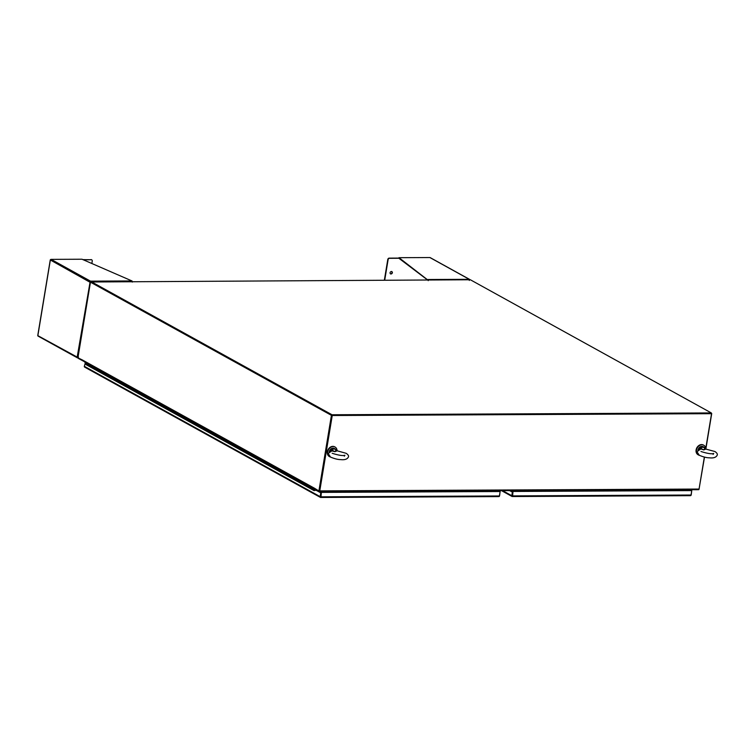 <?xml version="1.0" encoding="UTF-8"?>
<svg xmlns="http://www.w3.org/2000/svg" width="755" height="755" viewBox="0 0 755 755"><rect width="100%" height="100%" fill="white"/><g stroke="black" fill="none" stroke-linecap="round" stroke-linejoin="round"><path stroke-width="1.13" d="M336.985 450.858L334.984 451.698L336.022 450.008L337.07 450.867A5.54 4.417 118.9 0 0 335.041 447.017A5.54 4.417 118.9 0 0 327.736 451.886A5.54 4.417 118.9 0 0 329.68 456.718A5.54 4.417 118.9 0 0 330.426 457.02M334.852 446.922A5.54 4.417 118.9 0 0 334.673 446.818A5.54 4.417 118.9 0 0 327.377 451.688A5.54 4.417 118.9 0 0 329.312 456.511A5.54 4.417 118.9 0 0 329.501 456.605M705.793 449.083A5.54 4.417 118.9 0 0 703.773 445.233A5.54 4.417 118.9 0 0 696.478 450.103A5.54 4.417 118.9 0 0 698.413 454.935A5.54 4.417 118.9 0 0 699.243 455.265M703.584 445.139A5.54 4.417 118.9 0 0 703.405 445.035A5.54 4.417 118.9 0 0 696.11 449.905A5.54 4.417 118.9 0 0 698.045 454.727A5.54 4.417 118.9 0 0 698.233 454.821M691.693 491.052L691.212 494.846A0.906 0.717 -61.1 0 1 690.834 495.516M509.578 490.599L512.381 492.147L512.843 491.703A0.906 0.717 -61.1 0 1 512.881 492.147L511.975 496.403L513.023 491.288L512.607 495.893A0.906 0.5 89.7 0 1 512.305 496.479L511.975 496.403A0.906 0.717 -61.1 0 1 511.786 495.714L502.594 490.637M512.305 496.488L690.731 495.61A0.906 0.5 -90.3 0 0 691.033 495.025L691.769 490.599L513.343 491.458M690.155 495.629L690.731 495.61M690.702 490.429L689.447 489.731M691.769 490.599L513.023 491.288L513.155 490.58M512.381 492.147L511.786 495.714M690.202 490.429L688.947 489.731M510.842 490.599L512.843 491.703M509.833 490.599L512.371 492.005M90.638 281.993L470.337 279.756L711.314 412.928L332.021 414.759L91.053 281.587M78.171 357.964A0.906 0.5 -90.3 0 0 78.492 358.493L82.531 360.663M315.175 488.938L319.148 491.486A0.906 0.5 -90.3 0 0 319.771 490.882L332.247 415.514L711.54 413.683L705.765 448.536M704.358 457.049L699.064 489.051L319.771 490.882M332.247 415.514L319.289 490.92M319.44 491.477L698.441 489.646A0.906 0.5 -90.3 0 0 699.064 489.051M711.314 412.928L711.219 413.504L331.926 415.335L90.949 282.162L90.449 282.172L77.925 357.823L82.267 359.909A0.906 0.717 118.9 0 0 82.578 360.692L314.977 489.127A0.906 0.717 -61.1 0 1 314.665 488.334L318.903 490.995L331.426 415.335L90.449 282.172M687.399 490.439L687.512 489.74M321.734 491.514L321.621 492.213M321.177 492.788L321.385 491.514L321.177 492.788M512.815 490.59L512.645 491.59M495.978 491.363L496.092 490.665M331.898 415.514L332.021 414.759M390.061 272.763A1.387 1.104 -61.1 0 1 392.364 272.753A1.387 1.104 -61.1 0 1 390.061 272.763M390.392 273.867A1.387 1.104 118.9 0 0 391.713 271.479M398.914 258.087L389.174 258.135A1.397 1.114 118.9 0 0 387.787 259.475L388.108 259.654A1.397 1.114 118.9 0 1 389.495 258.314L398.885 258.267L427.557 279.963M469.317 280.445L469.553 279.661A0.906 0.5 -90.3 0 0 469.289 279.322L469.289 279.322A0.906 0.717 -61.1 0 1 469.874 279.756M388.108 259.654L384.71 280.171M398.885 258.267L398.98 257.691L427.755 279.963M430.397 257.823A0.906 0.717 118.9 0 0 429.888 257.54L398.98 257.691M387.787 259.475L384.361 280.171M429.888 257.54L469.289 279.322L427.821 279.52A0.906 0.5 89.7 0 1 428.085 279.86L428.009 279.963M428.085 279.86L428.217 280.652M90.109 282.011L89.609 282.021A0.906 0.717 -61.1 0 1 90.506 281.153L90.374 282.285M78.473 357.011L77.18 357.096L37.769 335.607A0.906 0.717 118.9 0 0 38.09 336.107L77.491 357.889A0.906 0.717 -61.1 0 1 77.18 357.096L90.053 282.181M77.888 357.379L77.793 357.955A0.906 0.717 -61.1 0 1 77.491 357.889M91.846 263.504L92.252 261.079A1.397 1.114 118.9 0 0 91.308 259.758L83.314 259.795M37.892 335.456L50.377 259.814M89.609 282.021L50.292 259.956A0.906 0.717 118.9 0 1 51.104 259.371L82.012 259.229L131.965 280.945A0.906 0.5 89.7 0 1 132.229 281.285L132.248 282.077M82.918 259.616L91.308 259.758M91.591 259.795A1.397 1.114 118.9 0 0 90.987 259.578M51.104 259.371L90.506 281.153A0.906 0.5 89.7 0 1 90.77 281.492L90.496 281.841M90.77 281.492L91.147 282.276M320.63 497.167L321.394 492.213L320.979 496.818A0.906 0.5 89.7 0 1 320.677 497.403L320.337 497.328A0.906 0.717 -61.1 0 1 320.158 496.648L320.79 492.845L316.751 490.618M85.504 362.306L84.334 366.317A0.906 0.717 118.9 0 0 84.513 367.005L85.107 367.27M500.065 491.93L499.584 495.78A0.906 0.717 -61.1 0 1 499.197 496.441M320.677 497.413L499.102 496.535A0.906 0.5 -90.3 0 0 499.404 495.959L320.979 496.818M498.526 496.554L499.102 496.535M86.41 363.325L84.966 362.523M320.79 492.845L321.29 492.845L320.601 497.026M321.715 492.383L500.131 491.524L499.404 495.959M500.131 491.524L321.394 492.213M85.466 362.523L86.589 363.146M317.251 490.618L321.29 492.845M499.102 491.354L497.847 490.656M307.511 486.928A0.736 0.595 -61.1 0 1 307.304 485.701L310.654 487.551A0.736 0.595 118.9 0 0 310.626 488.721A0.736 0.595 -61.1 0 1 310.654 487.551L314.005 489.4A0.736 0.595 118.9 0 0 313.976 490.571A0.736 0.595 118.9 0 0 314.948 489.919L314.174 490.306M300.811 483.228A0.736 0.595 -61.1 0 1 300.603 481.992L303.954 483.851A0.736 0.595 118.9 0 0 303.925 485.012A0.736 0.595 -61.1 0 1 303.954 483.851L307.304 485.701A0.736 0.595 -61.1 0 0 307.276 486.871L313.976 490.571M294.11 479.519A0.736 0.595 -61.1 0 1 293.903 478.293L297.253 480.142A0.736 0.595 118.9 0 0 297.225 481.312A0.736 0.595 -61.1 0 1 297.253 480.142L300.603 481.992A0.736 0.595 -61.1 0 0 300.575 483.162L307.276 486.871M287.419 475.82A0.736 0.595 -61.1 0 1 287.202 474.593L290.552 476.443A0.736 0.595 118.9 0 0 290.524 477.613A0.736 0.595 -61.1 0 1 290.552 476.443L293.903 478.293A0.736 0.595 -61.1 0 0 293.874 479.463L300.575 483.162M280.718 472.12A0.736 0.595 -61.1 0 1 280.501 470.884L283.852 472.743A0.736 0.595 118.9 0 0 283.823 473.904A0.736 0.595 -61.1 0 1 283.852 472.743L287.202 474.593A0.736 0.595 -61.1 0 0 287.174 475.763L293.874 479.463M274.018 468.411A0.736 0.595 -61.1 0 1 273.801 467.185L277.151 469.034A0.736 0.595 118.9 0 0 277.123 470.205A0.736 0.595 -61.1 0 1 277.151 469.034L280.501 470.884A0.736 0.595 -61.1 0 0 280.473 472.054L287.174 475.763M267.317 464.712A0.736 0.595 -61.1 0 1 267.1 463.485L270.45 465.335A0.736 0.595 118.9 0 0 270.422 466.505A0.736 0.595 -61.1 0 1 270.45 465.335L273.801 467.185A0.736 0.595 -61.1 0 0 273.772 468.355L280.473 472.054M260.617 461.012A0.736 0.595 -61.1 0 1 260.399 459.776L263.75 461.635A0.736 0.595 118.9 0 0 263.721 462.796A0.736 0.595 -61.1 0 1 263.75 461.635L267.1 463.485A0.736 0.595 -61.1 0 0 267.072 464.655L273.772 468.355M253.916 457.303A0.736 0.595 -61.1 0 1 253.699 456.077L257.049 457.926A0.736 0.595 118.9 0 0 257.021 459.097A0.736 0.595 -61.1 0 1 257.049 457.926L260.399 459.776A0.736 0.595 -61.1 0 0 260.371 460.946L267.072 464.655M247.215 453.604A0.736 0.595 -61.1 0 1 247.008 452.377L250.349 454.227A0.736 0.595 118.9 0 0 250.32 455.397A0.736 0.595 -61.1 0 1 250.349 454.227L253.699 456.077A0.736 0.595 -61.1 0 0 253.671 457.247L260.371 460.946M240.515 449.905A0.736 0.595 -61.1 0 1 240.307 448.668L243.657 450.527A0.736 0.595 118.9 0 0 243.629 451.698A0.736 0.595 -61.1 0 1 243.657 450.527L247.008 452.377A0.736 0.595 -61.1 0 0 246.979 453.547L253.671 457.247M233.814 446.196A0.736 0.595 -61.1 0 1 233.606 444.969L236.957 446.818A0.736 0.595 118.9 0 0 236.928 447.989A0.736 0.595 -61.1 0 1 236.957 446.818L240.307 448.668A0.736 0.595 -61.1 0 0 240.279 449.838L246.979 453.547M227.113 442.496A0.736 0.595 -61.1 0 1 226.906 441.269L230.256 443.119A0.736 0.595 118.9 0 0 230.228 444.289A0.736 0.595 -61.1 0 1 230.256 443.119L233.606 444.969A0.736 0.595 -61.1 0 0 233.578 446.139L240.279 449.838M220.413 438.797A0.736 0.595 -61.1 0 1 220.205 437.56L223.555 439.419A0.736 0.595 118.9 0 0 223.527 440.59A0.736 0.595 -61.1 0 1 223.555 439.419L226.906 441.269A0.736 0.595 -61.1 0 0 226.877 442.439L233.578 446.139M213.712 435.088A0.736 0.595 -61.1 0 1 213.505 433.861L216.855 435.711A0.736 0.595 118.9 0 0 216.827 436.881A0.736 0.595 -61.1 0 1 216.855 435.711L220.205 437.56A0.736 0.595 -61.1 0 0 220.177 438.731L226.877 442.439M207.021 431.388A0.736 0.595 -61.1 0 1 206.804 430.161L210.154 432.011A0.736 0.595 118.9 0 0 210.126 433.181A0.736 0.595 -61.1 0 1 210.154 432.011L213.505 433.861A0.736 0.595 -61.1 0 0 213.476 435.031L220.177 438.731M200.32 427.689A0.736 0.595 -61.1 0 1 200.103 426.462L203.454 428.311A0.736 0.595 118.9 0 0 203.425 429.482A0.736 0.595 -61.1 0 1 203.454 428.311L206.804 430.161A0.736 0.595 -61.1 0 0 206.776 431.332L213.476 435.031M193.62 423.98A0.736 0.595 -61.1 0 1 193.403 422.753L196.753 424.603A0.736 0.595 118.9 0 0 196.725 425.773A0.736 0.595 -61.1 0 1 196.753 424.603L200.103 426.462A0.736 0.595 -61.1 0 0 200.075 427.623L206.776 431.332M186.919 420.28A0.736 0.595 -61.1 0 1 186.702 419.053L190.052 420.903A0.736 0.595 118.9 0 0 190.024 422.073A0.736 0.595 -61.1 0 1 190.052 420.903L193.403 422.753A0.736 0.595 -61.1 0 0 193.374 423.923L200.075 427.623M180.219 416.581A0.736 0.595 -61.1 0 1 180.001 415.354L183.352 417.204A0.736 0.595 118.9 0 0 183.323 418.374A0.736 0.595 -61.1 0 1 183.352 417.204L186.702 419.053A0.736 0.595 -61.1 0 0 186.674 420.224L193.374 423.923M173.518 412.872A0.736 0.595 -61.1 0 1 173.301 411.645L176.651 413.495A0.736 0.595 118.9 0 0 176.623 414.665A0.736 0.595 -61.1 0 1 176.651 413.495L180.001 415.354A0.736 0.595 -61.1 0 0 179.973 416.515L186.674 420.224M166.817 409.172A0.736 0.595 -61.1 0 1 166.61 407.945L169.951 409.795A0.736 0.595 118.9 0 0 169.922 410.965A0.736 0.595 -61.1 0 1 169.951 409.795L173.301 411.645A0.736 0.595 -61.1 0 0 173.272 412.815L179.973 416.515M160.117 405.473A0.736 0.595 -61.1 0 1 159.909 404.246L163.259 406.096A0.736 0.595 118.9 0 0 163.231 407.266A0.736 0.595 -61.1 0 1 163.259 406.096L166.61 407.945A0.736 0.595 -61.1 0 0 166.581 409.116L173.272 412.815M153.416 401.773A0.736 0.595 -61.1 0 1 153.208 400.537L156.559 402.387A0.736 0.595 118.9 0 0 156.53 403.557A0.736 0.595 -61.1 0 1 156.559 402.387L159.909 404.246A0.736 0.595 -61.1 0 0 159.881 405.407L166.581 409.116M146.715 398.064A0.736 0.595 -61.1 0 1 146.508 396.837L149.858 398.687A0.736 0.595 118.9 0 0 149.83 399.857A0.736 0.595 -61.1 0 1 149.858 398.687L153.208 400.537A0.736 0.595 -61.1 0 0 153.18 401.707L159.881 405.407M140.015 394.365A0.736 0.595 -61.1 0 1 139.807 393.138L143.157 394.988A0.736 0.595 118.9 0 0 143.129 396.158A0.736 0.595 -61.1 0 1 143.157 394.988L146.508 396.837A0.736 0.595 -61.1 0 0 146.479 398.008L153.18 401.707M133.314 390.665A0.736 0.595 -61.1 0 1 133.106 389.429L136.457 391.279A0.736 0.595 118.9 0 0 136.428 392.449A0.736 0.595 -61.1 0 1 136.457 391.279L139.807 393.138A0.736 0.595 -61.1 0 0 139.779 394.308L146.479 398.008M126.623 386.956A0.736 0.595 -61.1 0 1 126.406 385.73L129.756 387.579A0.736 0.595 118.9 0 0 129.728 388.75A0.736 0.595 -61.1 0 1 129.756 387.579L133.106 389.429A0.736 0.595 -61.1 0 0 133.078 390.599L139.779 394.308M119.922 383.257A0.736 0.595 -61.1 0 1 119.705 382.03L123.056 383.88A0.736 0.595 118.9 0 0 123.027 385.05A0.736 0.595 -61.1 0 1 123.056 383.88L126.406 385.73A0.736 0.595 -61.1 0 0 126.378 386.9L133.078 390.599M113.222 379.557A0.736 0.595 -61.1 0 1 113.005 378.321L116.355 380.171A0.736 0.595 118.9 0 0 116.327 381.341A0.736 0.595 -61.1 0 1 116.355 380.171L119.705 382.03A0.736 0.595 -61.1 0 0 119.677 383.2L126.378 386.9M106.521 375.848A0.736 0.595 -61.1 0 1 106.304 374.622L109.654 376.471A0.736 0.595 118.9 0 0 109.626 377.642A0.736 0.595 -61.1 0 1 109.654 376.471L113.005 378.321A0.736 0.595 -61.1 0 0 112.976 379.491L119.677 383.2M99.82 372.149A0.736 0.595 -61.1 0 1 99.603 370.922L102.954 372.772A0.736 0.595 118.9 0 0 102.925 373.942A0.736 0.595 -61.1 0 1 102.954 372.772L106.304 374.622A0.736 0.595 -61.1 0 0 106.276 375.792L112.976 379.491M93.12 368.449A0.736 0.595 -61.1 0 1 92.903 367.213L96.253 369.072A0.736 0.595 118.9 0 0 96.225 370.233A0.736 0.595 -61.1 0 1 96.253 369.072L99.603 370.922A0.736 0.595 -61.1 0 0 99.575 372.092L106.276 375.792M86.74 362.995L86.212 363.514L89.562 365.363A0.736 0.595 118.9 0 0 89.524 366.534A0.736 0.595 -61.1 0 1 89.562 365.363L92.903 367.213A0.736 0.595 -61.1 0 0 92.874 368.383L99.575 372.092M314.005 489.4L314.533 488.881M314.288 489.57L314.826 489.042M314.637 489.617L314.023 490.014M86.212 363.514A0.736 0.595 118.9 0 0 86.419 364.74M314.835 490.222L316.902 490.24M314.892 490.25L317.27 490.627M311.475 488.778L310.862 488.778A0.736 0.595 -61.1 0 1 310.626 488.721M304.775 485.069L304.161 485.078A0.736 0.595 -61.1 0 1 303.925 485.012M291.383 477.67L290.76 477.67A0.736 0.595 -61.1 0 1 290.524 477.613M277.982 470.261L277.368 470.261A0.736 0.595 -61.1 0 1 277.123 470.205M271.281 466.562L270.668 466.562A0.736 0.595 -61.1 0 1 270.422 466.505M264.58 462.862L263.967 462.862A0.736 0.595 -61.1 0 1 263.721 462.796M257.88 459.153L257.266 459.163A0.736 0.595 -61.1 0 1 257.021 459.097M251.179 455.454L250.566 455.454A0.736 0.595 -61.1 0 1 250.32 455.397M244.478 451.754L243.865 451.754A0.736 0.595 -61.1 0 1 243.629 451.698M237.778 448.045L237.164 448.055A0.736 0.595 -61.1 0 1 236.928 447.989M231.077 444.346L230.464 444.346A0.736 0.595 -61.1 0 1 230.228 444.289M224.377 440.646L223.763 440.646A0.736 0.595 -61.1 0 1 223.527 440.59M217.685 436.937L217.062 436.947A0.736 0.595 -61.1 0 1 216.827 436.881M210.985 433.238L210.371 433.238A0.736 0.595 -61.1 0 1 210.126 433.181M204.284 429.538L203.671 429.538A0.736 0.595 -61.1 0 1 203.425 429.482M197.584 425.829L196.97 425.839A0.736 0.595 -61.1 0 1 196.725 425.773M190.883 422.13L190.269 422.13A0.736 0.595 -61.1 0 1 190.024 422.073M184.182 418.43L183.569 418.43A0.736 0.595 -61.1 0 1 183.323 418.374M177.482 414.721L176.868 414.731A0.736 0.595 -61.1 0 1 176.623 414.665M170.781 411.022L170.168 411.022A0.736 0.595 -61.1 0 1 169.922 410.965M157.38 403.614L156.766 403.623A0.736 0.595 -61.1 0 1 156.53 403.557M150.679 399.914L150.066 399.914A0.736 0.595 -61.1 0 1 149.83 399.857M143.978 396.215L143.365 396.215A0.736 0.595 -61.1 0 1 143.129 396.158M130.587 388.806L129.973 388.806A0.736 0.595 -61.1 0 1 129.728 388.75M117.185 381.398L116.572 381.407A0.736 0.595 -61.1 0 1 116.327 381.341M110.485 377.698L109.871 377.698A0.736 0.595 -61.1 0 1 109.626 377.642M103.784 373.999L103.171 373.999A0.736 0.595 -61.1 0 1 102.925 373.942M97.084 370.29L96.47 370.299A0.736 0.595 -61.1 0 1 96.225 370.233M90.383 366.59L89.77 366.59A0.736 0.595 -61.1 0 1 89.524 366.534L92.874 368.383M331.426 415.335L331.926 415.335L319.403 490.995L318.903 490.995M320.715 492.534L320.884 491.514M711.72 413.504L705.84 449.083L703.754 449.914L700.508 448.829L699.659 449.253M704.509 457.086L699.036 489.165M687.673 489.74L687.55 490.439M500.055 490.646L499.31 491.222L499.404 490.656M499.31 491.222L498.696 491.127M512.39 490.59L512.258 491.382M496.054 491.363L496.167 490.665M511.843 491.146L511.928 490.59L511.843 491.146M700.508 448.829L700.574 448.253L703.754 449.914L704.802 448.234L705.84 449.083L714.947 451.537C716.854 452.84 717.618 454.019 717.25 455.086C716.193 457.398 713.56 458.313 709.351 457.813C706.727 457.823 703.367 456.983 699.272 455.274L696.959 451.726L700.583 449.102M699.979 447.791A3.954 3.152 -61.1 0 1 703.745 447.026L704.802 448.234A3.643 2.897 118.9 0 0 700.574 448.253L699.979 447.791L698.8 449.546M700.215 448.008L699.196 449.385M705.198 448.81L705.755 449.083M336.419 450.584L346.168 453.321C348.074 454.623 348.848 455.803 348.47 456.869C347.413 459.182 344.78 460.097 340.571 459.597C337.947 459.606 334.588 458.766 330.492 457.058L328.189 453.51L331.813 450.886L330.879 451.037M331.738 450.612L331.794 450.037L334.984 451.698L331.813 450.886M331.209 449.574A3.954 3.152 -61.1 0 1 334.965 448.81L336.022 450.008A3.643 2.897 118.9 0 0 331.794 450.037L331.209 449.574L330.02 451.33M331.445 449.791L330.416 451.169M691.033 495.025L512.607 495.893M426.603 279.963L426.707 279.322M426.169 279.973L426.33 279.029M90.506 281.153L131.965 280.945M320.158 496.648L84.334 366.317M496.865 490.665L498.121 491.354M82.267 359.909L314.665 488.334M703.452 446.884A3.954 3.152 118.9 0 0 703.179 446.715A3.954 3.152 118.9 0 0 697.998 450.027M697.913 450.14C698.866 447.102 700.621 445.96 703.179 446.715L703.745 447.026A3.954 3.152 -61.1 0 1 704.575 447.762M334.673 448.668A3.954 3.152 118.9 0 0 334.399 448.498A3.954 3.152 118.9 0 0 329.218 451.811M329.142 451.924C330.086 448.885 331.841 447.743 334.399 448.498L334.965 448.81A3.954 3.152 -61.1 0 1 335.805 449.546M512.277 496.535L690.419 495.667M501.49 490.637L512.05 496.479M319.299 491.524L698.583 489.684M430.18 257.615L469.582 279.388M37.75 335.55L50.274 259.89M84.711 367.138L320.413 497.403M320.639 497.46L498.791 496.592M86.183 364.684L89.524 366.534M713.116 454.397L713.711 453.434C711.833 454.208 707.699 453.595 701.301 451.603L700.961 451.471M344.337 456.18L344.931 455.218C343.063 455.992 338.919 455.378 332.521 453.387L332.181 453.255"/></g></svg>
